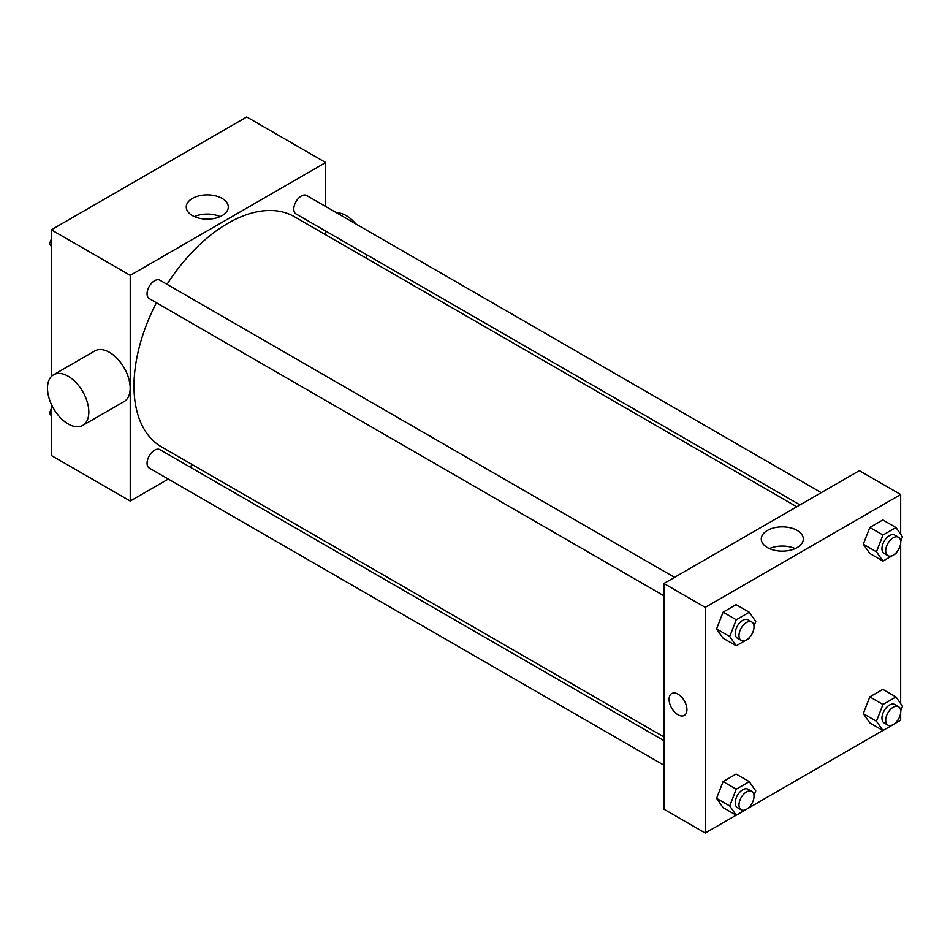 <?xml version="1.0" encoding="UTF-8"?>
<svg xmlns="http://www.w3.org/2000/svg" width="950" height="950" viewBox="0 0 950 950"><rect width="100%" height="100%" fill="white"/><g stroke="black" fill="none" stroke-linecap="round" stroke-linejoin="round"><path stroke-width="1.43" d="M168.316 479.061L130.245 501.042L51.324 455.478L51.324 404.201M51.324 376.556L51.324 229.817L246.751 116.981L325.672 162.545L325.672 206.518M192.791 464.918L189.584 466.782M156.417 302.765A132.869 76.712 120 0 0 133.998 386.032A132.869 76.712 120 0 0 161.524 446.868L663.908 736.915M796.789 506.777L294.393 216.719A132.869 76.712 120 0 0 167.046 284.347M325.672 231.064L325.672 234.781M130.245 501.042L130.245 275.381L325.672 162.545M821.263 492.646L306.636 195.522A10.628 6.139 120 0 0 298.442 198.372A10.628 6.139 120 0 0 293.799 209.071A10.628 6.139 120 0 0 295.996 213.94L800.007 504.913M663.908 740.632L159.909 449.647A10.628 6.139 120 0 0 151.715 452.497A10.628 6.139 120 0 0 147.084 463.196A10.628 6.139 120 0 0 149.281 468.065L663.908 765.189M663.908 595.769L149.281 298.644A10.628 6.139 -60 0 1 149.281 286.366A10.628 6.139 -60 0 1 159.909 280.226L674.536 577.351M130.245 275.381L51.324 229.817M192.422 215.614A21.019 12.136 180 0 1 186.259 207.029A21.019 12.136 180 0 1 207.29 194.893A21.019 12.136 180 0 1 228.309 207.029A21.019 12.136 180 0 1 215.329 218.239A21.019 12.136 180 0 1 192.422 215.614M53.556 374.787L94.893 350.918A29.236 16.874 60 0 1 117.42 358.756A29.236 16.874 60 0 1 130.186 388.17A29.236 16.874 60 0 1 124.129 401.553L82.781 425.422A29.236 16.874 60 0 1 53.556 408.548A29.236 16.874 60 0 1 53.556 374.787A29.236 16.874 60 0 1 76.083 382.624A29.236 16.874 60 0 1 88.837 412.039A29.236 16.874 60 0 1 82.781 425.422M365.999 258.067A29.236 16.874 -120 0 0 366.736 254.778M355.894 223.963A29.236 16.874 -120 0 0 336.668 212.859M194.417 216.624A21.019 12.136 180 0 1 220.151 216.624M736.179 815.171L705.256 833.019L663.908 809.151L663.908 583.49L859.334 470.654L900.683 494.522L900.683 534.197M900.683 712.821L900.683 720.183L896.028 722.867M882.894 730.455L749.312 807.583M869.82 553.482L863.312 544.219L869.82 527.452L882.835 519.935L869.82 527.452L863.312 544.219L869.82 553.482L882.977 561.082L876.458 551.819L882.977 535.04L895.992 527.523L902.5 536.786L900.719 541.357M723.092 807.619L716.585 798.356L723.092 781.577L736.119 774.06L723.092 781.577L716.585 798.356L723.092 807.619L736.25 815.207L729.742 805.944L736.25 789.165L749.265 781.66L755.773 790.911L754.003 795.494M900.683 543.4L900.683 703.617M705.256 833.019L705.256 607.359L900.683 494.522M869.82 722.903L863.312 713.64L869.82 696.873L882.835 689.356L869.82 696.873L863.312 713.64L869.82 722.903L882.977 730.502L876.458 721.24L882.977 704.461L895.992 696.944L902.5 706.206L900.719 710.778M723.092 638.198L716.585 628.936L723.092 612.156L736.119 604.639L723.092 612.156L716.585 628.936L723.092 638.198L736.25 645.786L729.742 636.524L736.25 619.756L749.265 612.239L755.773 621.49L754.003 626.074M705.256 607.359L663.908 583.49M767.434 547.592A21.019 12.136 180 0 1 761.271 539.006A21.019 12.136 180 0 1 782.301 526.87A21.019 12.136 180 0 1 803.32 539.006A21.019 12.136 180 0 1 790.341 550.216A21.019 12.136 180 0 1 767.434 547.592M686.933 709.614A12.623 7.291 60 0 1 684.321 715.386A12.623 7.291 60 0 1 671.697 708.094A12.623 7.291 60 0 1 671.697 693.524A12.623 7.291 60 0 1 681.423 696.908A12.623 7.291 60 0 1 686.933 709.614M684.321 715.386A12.623 7.291 60 0 1 671.697 708.094A12.623 7.291 60 0 1 671.697 693.524M769.429 548.601A21.019 12.136 180 0 1 795.162 548.601M749.669 637.236L749.265 638.269L736.25 645.786M751.83 621.977L748.078 619.804A10.628 6.139 120 0 0 739.884 622.654A10.628 6.139 120 0 0 735.241 633.353A10.628 6.139 120 0 0 737.449 638.222L741.202 640.383A10.628 6.139 120 0 0 751.83 634.244A10.628 6.139 120 0 0 751.83 621.977A10.628 6.139 120 0 0 743.636 624.827A10.628 6.139 120 0 0 739.005 635.526A10.628 6.139 120 0 0 741.202 640.383M729.742 636.524L716.585 628.936M736.25 619.756L723.092 612.156M749.265 612.239L736.119 604.639M896.384 552.532L895.992 553.565L882.977 561.082M898.557 537.261L894.793 535.099A10.628 6.139 120 0 0 886.599 537.949A10.628 6.139 120 0 0 881.968 548.637A10.628 6.139 120 0 0 884.165 553.506L887.929 555.679A10.628 6.139 120 0 0 898.557 549.539A10.628 6.139 120 0 0 898.557 537.261A10.628 6.139 120 0 0 890.364 540.111A10.628 6.139 120 0 0 885.721 550.81A10.628 6.139 120 0 0 887.929 555.679M876.458 551.819L863.312 544.219M882.977 535.04L869.82 527.452M895.992 527.523L882.835 519.935M749.669 806.657L749.265 807.69L736.25 815.207M751.83 791.398L748.078 789.224A10.628 6.139 120 0 0 739.884 792.074A10.628 6.139 120 0 0 735.241 802.774A10.628 6.139 120 0 0 737.449 807.643L741.202 809.804A10.628 6.139 120 0 0 751.83 803.664A10.628 6.139 120 0 0 751.83 791.398A10.628 6.139 120 0 0 743.636 794.248A10.628 6.139 120 0 0 739.005 804.947A10.628 6.139 120 0 0 741.202 809.804M729.742 805.944L716.585 798.356M736.25 789.165L723.092 781.577M749.265 781.66L736.119 774.06M896.384 721.953L895.992 722.986L882.977 730.502M898.557 706.681L894.793 704.52A10.628 6.139 120 0 0 886.599 707.37A10.628 6.139 120 0 0 881.968 718.057A10.628 6.139 120 0 0 884.165 722.926L887.929 725.099A10.628 6.139 120 0 0 898.557 718.96A10.628 6.139 120 0 0 898.557 706.681A10.628 6.139 120 0 0 890.364 709.531A10.628 6.139 120 0 0 885.721 720.231A10.628 6.139 120 0 0 887.929 725.099M876.458 721.24L863.312 713.64M882.977 704.461L869.82 696.873M895.992 696.944L882.835 689.356M51.324 246.382L49.495 243.794L51.324 239.103M55.967 227.133L69.101 219.545M51.324 244.839L49.495 243.794M202.683 142.417L215.828 134.829M51.324 415.803L49.495 413.214L51.324 408.524M51.324 414.259L49.495 413.214"/></g></svg>
